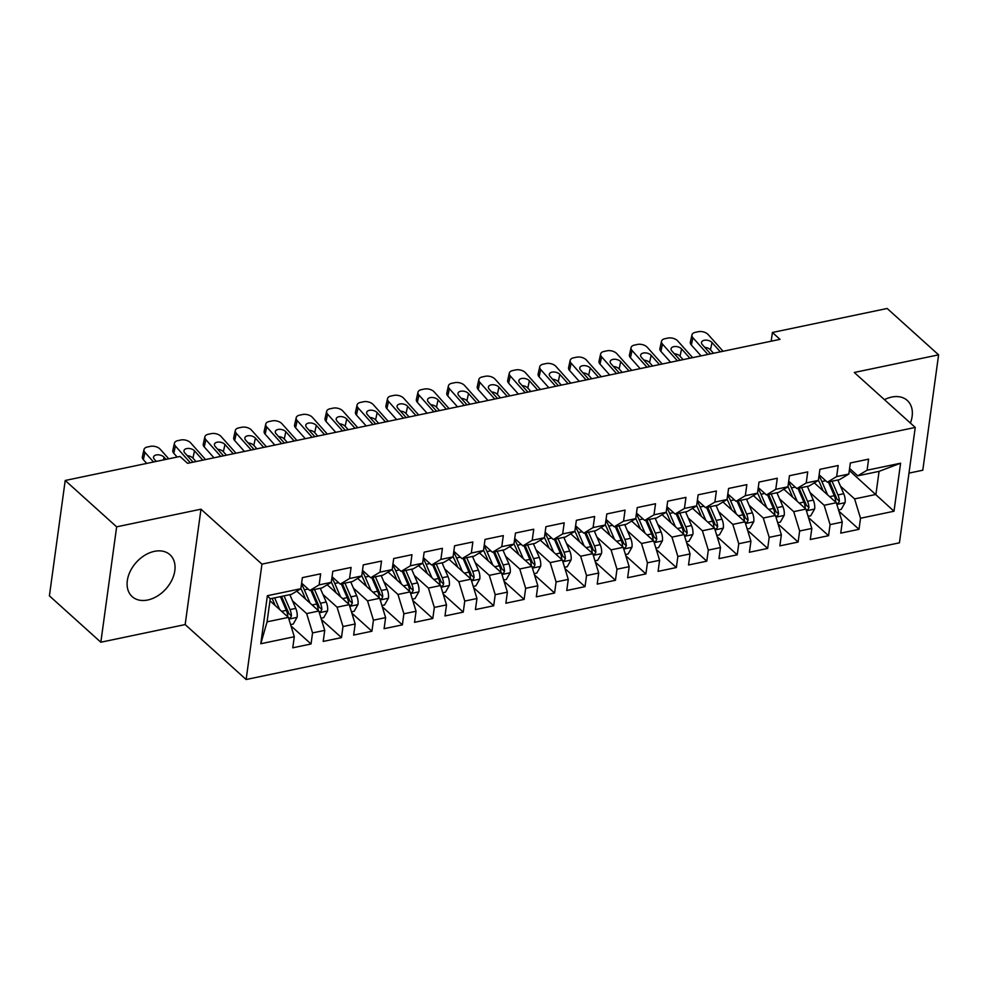 <?xml version="1.0" encoding="UTF-8"?>
<svg xmlns="http://www.w3.org/2000/svg" width="988" height="988" viewBox="0 0 988 988"><rect width="100%" height="100%" fill="white"/><g stroke="black" fill="none" stroke-linecap="round" stroke-linejoin="round"><path stroke-width="1.48" d="M910.393 423.049A28.207 19.884 132 0 0 907.268 400.436A28.207 19.884 132 0 0 891.719 397.065A28.207 19.884 132 0 0 884.445 399.671M154.4 551.353A28.207 19.884 132 0 0 130.293 571.175A28.207 19.884 132 0 0 132.182 596.629A28.207 19.884 132 0 0 147.731 600A28.207 19.884 132 0 0 171.838 580.178A28.207 19.884 132 0 0 169.948 554.713A28.207 19.884 132 0 0 154.4 551.353M908.985 473.116L922.792 470.226L938.6 354.84L887.162 308.478L772.394 332.487L771.196 341.206M246.136 679.522L899.438 542.82L915.246 427.434L261.944 564.136L246.136 679.522L185.164 624.577L200.972 509.191L116.646 526.839L100.838 642.225L185.164 624.577M100.838 642.225L49.4 595.863L65.208 480.477L116.646 526.839M260.795 643.744L267.377 595.715L300.858 588.712L291.534 594.319L270.23 598.777L267.069 621.847L260.795 643.744L294.288 636.729L292.769 647.807L311.035 643.978L312.554 632.913L324.731 630.369L323.212 641.434L341.478 637.618L342.997 626.54L355.174 623.996L353.655 635.062L371.92 631.246L373.439 620.168L385.616 617.624L384.097 628.689L402.363 624.873L403.882 613.795L416.059 611.251L414.54 622.329L432.806 618.5L434.325 607.435L446.502 604.878L444.983 615.956L463.249 612.128L464.768 601.062L476.945 598.518L475.426 609.584L493.691 605.768L495.21 594.69L507.387 592.145L505.868 603.211L524.134 599.395L525.653 588.317L537.83 585.773L536.311 596.838L554.577 593.022L556.096 581.944L568.273 579.4L566.754 590.478L585.019 586.65L586.539 575.584L598.716 573.028L597.197 584.106L615.462 580.277L616.981 569.212L629.158 566.655L627.639 577.733L645.905 573.904L647.424 562.839L659.601 560.295L658.082 571.36L676.348 567.544L677.867 556.466L690.044 553.922L688.525 564.988L706.79 561.172L708.31 550.094L720.487 547.55L718.968 558.628L737.233 554.799L738.752 543.733L750.929 541.177L749.41 552.255L767.676 548.426L769.195 537.361L781.372 534.804L779.853 545.882L798.119 542.054L799.638 530.988L811.815 528.444L810.296 539.51L828.562 535.694L830.081 524.616L842.258 522.072L840.739 533.137L859.004 529.321L838.948 511.241M849.322 470.473L894.004 511.241L900.587 463.211L867.094 470.214L868.613 459.148L850.347 462.977L848.828 474.042L836.651 476.587L838.17 465.521L819.904 469.337L818.385 480.415L806.208 482.959L807.727 471.894L789.461 475.71L787.942 486.788L775.765 489.332L777.284 478.254L759.019 482.082L757.5 493.148L745.323 495.704L746.842 484.626L728.576 488.455L727.057 499.52L714.88 502.077L716.399 490.999L698.133 494.827L696.614 505.893L684.437 508.437L685.956 497.372L667.69 501.188L666.171 512.266L653.994 514.81L655.513 503.744L637.248 507.56L635.729 518.638L623.552 521.182L625.071 510.117L606.805 513.933L605.286 524.999L593.109 527.555L594.628 516.477L576.362 520.306L574.843 531.371L562.666 533.928L564.185 522.85L545.919 526.678L544.4 537.744L532.223 540.288L533.742 529.222L515.477 533.038L513.958 544.116L501.781 546.66L503.3 535.595L485.034 539.411L483.515 550.489L471.338 553.033L472.857 541.967L454.591 545.784L453.072 556.861L440.895 559.406L442.414 548.328L424.148 552.156L422.629 563.222L410.452 565.778L411.971 554.7L393.706 558.529L392.187 569.594L380.01 572.138L381.529 561.073L363.263 564.889L361.744 575.967L349.567 578.511L351.086 567.445L332.82 571.262L331.301 582.34L319.124 584.884L320.643 573.818L302.377 577.634L300.858 588.712M894.004 511.241L860.523 518.243L859.004 529.321M65.208 480.477L179.977 456.456L187.597 463.323L780.014 339.353L772.394 332.487M814.31 482.873L836.342 502.731L824.165 505.276L810.037 492.543M842.258 522.072L836.342 502.731M830.081 524.616L824.165 505.276M900.587 463.211L879.073 471.362L857.769 475.821L849.594 468.46M867.094 470.214L857.769 475.821M783.867 489.233L805.899 509.092L793.722 511.648L779.594 498.915M811.815 528.444L805.899 509.092M799.638 530.988L793.722 511.648M848.828 474.042L839.504 479.649L827.327 482.193L819.151 474.833M836.651 476.587L827.327 482.193M753.424 495.606L775.457 515.464L763.279 518.021L749.151 505.288M781.372 534.804L775.457 515.464M769.195 537.361L763.279 518.021M818.385 480.415L809.061 486.022L796.884 488.566L788.708 481.205M806.208 482.959L796.884 488.566M722.981 501.978L745.014 521.837L732.837 524.381L718.708 511.661M750.929 541.177L745.014 521.837M738.752 543.733L732.837 524.381M787.942 486.788L778.618 492.395L766.441 494.939L758.265 487.578M775.765 489.332L766.441 494.939M692.539 508.351L714.571 528.21L702.394 530.754L688.265 518.021M720.487 547.55L714.571 528.21M708.31 550.094L702.394 530.754M757.5 493.148L748.175 498.755L735.998 501.311L727.823 493.938M745.323 495.704L735.998 501.311M662.096 514.723L684.128 534.582L671.951 537.126L657.823 524.393M690.044 553.922L684.128 534.582M677.867 556.466L671.951 537.126M727.057 499.52L717.733 505.127L705.556 507.671L697.38 500.311M714.88 502.077L705.556 507.671M631.653 521.084L653.686 540.942L641.508 543.499L627.38 530.766M659.601 560.295L653.686 540.942M647.424 562.839L641.508 543.499M696.614 505.893L687.29 511.5L675.113 514.044L666.937 506.683M684.437 508.437L675.113 514.044M601.21 527.456L623.243 547.315L611.066 549.871L596.937 537.139M629.158 566.655L623.243 547.315M616.981 569.212L611.066 549.871M666.171 512.266L656.847 517.873L644.67 520.417L636.494 513.056M653.994 514.81L644.67 520.417M570.768 533.829L592.8 553.688L580.623 556.232L566.495 543.511M598.716 573.028L592.8 553.688M586.539 575.584L580.623 556.232M635.729 518.638L626.404 524.245L614.227 526.789L606.052 519.429M623.552 521.182L614.227 526.789M540.325 540.201L562.357 560.06L550.18 562.604L536.052 549.871M568.273 579.4L562.357 560.06M556.096 581.944L550.18 562.604M605.286 524.999L595.962 530.605L583.784 533.162L575.609 525.789M593.109 527.555L583.784 533.162M509.882 546.574L531.914 566.433L519.737 568.977L505.609 556.244M537.83 585.773L531.914 566.433M525.653 588.317L519.737 568.977M574.843 531.371L565.519 536.978L553.342 539.534L545.166 532.162M562.666 533.928L553.342 539.534M479.439 552.934L501.472 572.805L489.295 575.349L475.166 562.617M507.387 592.145L501.472 572.805M495.21 594.69L489.295 575.349M544.4 537.744L535.076 543.351L522.899 545.895L514.723 538.534M532.223 540.288L522.899 545.895M448.997 559.307L471.029 579.166L458.852 581.722L444.724 568.989M476.945 598.518L471.029 579.166M464.768 601.062L458.852 581.722M513.958 544.116L504.633 549.723L492.456 552.267L484.281 544.907M501.781 546.66L492.456 552.267M418.554 565.679L440.586 585.538L428.409 588.082L414.281 575.362M446.502 604.878L440.586 585.538M434.325 607.435L428.409 588.082M483.515 550.489L474.191 556.096L462.014 558.64L453.838 551.279M471.338 553.033L462.014 558.64M388.111 572.052L410.144 591.911L397.966 594.455L383.838 581.722M416.059 611.251L410.144 591.911M403.882 613.795L397.966 594.455M453.072 556.861L443.748 562.456L431.571 565.013L423.395 557.652M440.895 559.406L431.571 565.013M357.668 578.425L379.701 598.283L367.524 600.828L353.395 588.095M385.616 617.624L379.701 598.283M373.439 620.168L367.524 600.828M422.629 563.222L413.305 568.829L401.128 571.385L392.952 564.012M410.452 565.778L401.128 571.385M327.226 584.797L349.258 604.656L337.081 607.2L322.953 594.467M355.174 623.996L349.258 604.656M342.997 626.54L337.081 607.2M392.187 569.594L382.862 575.201L370.685 577.745L362.51 570.385M380.01 572.138L370.685 577.745M296.783 591.157L318.815 611.016L306.638 613.573L292.51 600.84M324.731 630.369L318.815 611.016M312.554 632.913L306.638 613.573M361.744 575.967L352.42 581.574L340.243 584.118L332.067 576.757M349.567 578.511L340.243 584.118M269.946 600.79L288.373 617.389L267.069 621.847M294.288 636.729L288.373 617.389M331.301 582.34L321.977 587.946L309.8 590.491L301.624 583.13M319.124 584.884L309.8 590.491M200.972 509.191L261.944 564.136M938.6 354.84L854.274 372.476L915.246 427.434M840.479 486.17L854.608 498.903L875.911 494.445L879.073 471.362M267.377 595.715L270.23 598.777M860.523 518.243L854.608 498.903M311.035 643.978L290.978 625.91M341.478 637.618L321.421 619.538M371.92 631.246L351.864 613.165M402.363 624.873L382.307 606.793M432.806 618.5L412.749 600.42M463.249 612.128L443.192 594.06M493.691 605.768L473.635 587.687M524.134 599.395L504.078 581.315M554.577 593.022L534.52 574.942M585.019 586.65L564.963 568.569M615.462 580.277L595.406 562.209M645.905 573.904L625.849 555.836M676.348 567.544L656.291 549.464M706.79 561.172L686.734 543.091M737.233 554.799L717.177 536.719M767.676 548.426L747.62 530.346M798.119 542.054L778.062 523.986M828.562 535.694L808.505 517.613M153.523 461.989L144.964 452.405L143.359 459.655A7.237 4.125 -167.5 0 1 142.383 456.814L143.989 449.565A7.237 4.125 12.5 0 0 144.964 452.405M146.718 463.421L143.359 459.655M168.738 458.803L160.192 449.219A7.237 4.125 12.5 0 0 150.411 446.366L147.373 447.008A7.237 4.125 12.5 0 0 143.989 449.565M156.265 461.421L154.338 459.272A5.792 3.297 -167.5 0 1 153.56 456.999A5.792 3.297 -167.5 0 1 156.265 454.949A5.792 3.297 -167.5 0 1 164.082 457.234L163.489 459.902M166.009 459.383L164.082 457.234M290.583 624.626L293.226 624.07L297.129 617.204A9.584 4.891 -101.8 0 0 295.77 608.386L289.842 594.665M279.678 609.559L274.627 597.851M275.17 605.483L272.095 598.382M288.62 618.216L290.361 617.957L291.423 615.857A9.584 4.891 -101.8 0 0 289.99 609.596L284.062 595.875M281.531 596.406L288.163 611.77A4.878 2.495 78.2 0 1 288.681 613.387L291.423 615.857M280.407 596.641L286.335 610.362A9.584 4.891 78.2 0 1 287.78 616.623L287.804 616.87M190.326 462.755L175.407 446.033L173.802 453.282A7.237 4.125 -167.5 0 1 172.826 450.442L174.431 443.192A7.237 4.125 12.5 0 0 175.407 446.033M177.161 457.049L173.802 453.282M205.553 459.568L190.635 442.846A7.237 4.125 12.5 0 0 180.853 439.993L177.815 440.636A7.237 4.125 12.5 0 0 174.431 443.192M193.068 462.174L184.781 452.899A5.792 3.297 -167.5 0 1 184.003 450.627A5.792 3.297 -167.5 0 1 186.707 448.577A5.792 3.297 -167.5 0 1 194.525 450.861L192.919 458.111L196.007 461.569M192.919 458.111A5.792 3.297 12.5 0 0 187.275 455.69M202.812 460.136L194.525 450.861M220.769 456.382L205.85 439.672L204.244 446.922A7.237 4.125 -167.5 0 1 203.269 444.069L204.874 436.82A7.237 4.125 12.5 0 0 205.85 439.672M213.964 457.802L204.244 446.922M235.996 453.196L221.077 436.486A7.237 4.125 12.5 0 0 211.296 433.621L208.258 434.263A7.237 4.125 12.5 0 0 204.874 436.82M223.51 455.814L215.223 446.527A5.792 3.297 -167.5 0 1 214.445 444.254A5.792 3.297 -167.5 0 1 217.15 442.204A5.792 3.297 -167.5 0 1 224.968 444.489L223.362 451.738L226.45 455.196M223.362 451.738A5.792 3.297 12.5 0 0 217.718 449.318M233.254 453.776L224.968 444.489M321.026 618.253L323.669 617.698L327.571 610.831A9.584 4.891 -101.8 0 0 326.213 602.025L320.285 588.292M310.121 603.186L304.353 589.824A27.664 14.116 -101.8 0 0 301.464 584.303M305.613 599.123L302.538 591.997A22.971 11.72 -101.8 0 0 300.871 588.638M319.062 611.844L320.804 611.584L321.866 609.485A9.584 4.891 -101.8 0 0 320.433 603.236L314.505 589.503M311.973 590.034L318.605 605.397A4.878 2.495 78.2 0 1 319.124 607.015L321.866 609.485M310.85 590.268L316.778 604.001A9.584 4.891 78.2 0 1 318.222 610.251L318.247 610.498M351.469 611.881L354.112 611.337L358.014 604.458A9.584 4.891 -101.8 0 0 356.656 595.653L350.728 581.92M340.564 596.814L334.796 583.463A27.664 14.116 -101.8 0 0 331.906 577.931M336.056 592.751L332.981 585.625A22.971 11.72 -101.8 0 0 331.313 582.265M349.505 605.471L351.246 605.224L352.308 603.112A9.584 4.891 -101.8 0 0 350.876 596.863L344.948 583.13M342.416 583.661L349.048 599.024A4.878 2.495 78.2 0 1 349.567 600.642L352.308 603.112M341.292 583.896L347.22 597.629A9.584 4.891 78.2 0 1 348.665 603.878L348.678 604.137M251.211 450.009L236.293 433.3L234.687 440.549A7.237 4.125 -167.5 0 1 233.711 437.709L235.317 430.459A7.237 4.125 12.5 0 0 236.293 433.3M244.407 451.442L234.687 440.549M266.439 446.823L251.52 430.113A7.237 4.125 12.5 0 0 241.739 427.261L238.701 427.89A7.237 4.125 12.5 0 0 235.317 430.459M253.953 449.441L245.666 440.154A5.792 3.297 -167.5 0 1 244.888 437.882A5.792 3.297 -167.5 0 1 247.593 435.832A5.792 3.297 -167.5 0 1 255.41 438.116L253.805 445.366L256.892 448.824M253.805 445.366A5.792 3.297 12.5 0 0 248.161 442.957M263.697 447.403L255.41 438.116M281.654 443.637L266.735 426.927L265.13 434.177A7.237 4.125 -167.5 0 1 264.154 431.336L265.76 424.087A7.237 4.125 12.5 0 0 266.735 426.927M274.849 445.069L265.13 434.177M296.882 440.463L281.963 423.741A7.237 4.125 12.5 0 0 272.182 420.888L269.144 421.518A7.237 4.125 12.5 0 0 265.76 424.087M284.396 443.069L276.109 433.794A5.792 3.297 -167.5 0 1 275.331 431.509A5.792 3.297 -167.5 0 1 278.036 429.459A5.792 3.297 -167.5 0 1 285.853 431.744L284.248 438.993L287.335 442.451M284.248 438.993A5.792 3.297 12.5 0 0 278.604 436.585M294.14 441.031L285.853 431.744M381.911 605.521L384.554 604.965L388.457 598.086A9.584 4.891 -101.8 0 0 387.098 589.28L381.17 575.559M371.006 590.441L365.239 577.091A27.664 14.116 -101.8 0 0 362.349 571.558M366.499 586.378L363.423 579.252A22.971 11.72 -101.8 0 0 361.756 575.905M379.948 599.111L381.689 598.851L382.751 596.752A9.584 4.891 -101.8 0 0 381.319 590.491L375.391 576.77M372.859 577.301L379.491 592.652A4.878 2.495 78.2 0 1 380.01 594.282L382.751 596.752M371.735 577.535L377.663 591.256A9.584 4.891 78.2 0 1 379.108 597.518L379.12 597.765M412.354 599.148L414.997 598.592L418.9 591.713A9.584 4.891 -101.8 0 0 417.541 582.908L411.613 569.187M401.449 584.081L395.682 570.718A27.664 14.116 -101.8 0 0 392.792 565.185M396.941 580.005L393.866 572.879A22.971 11.72 -101.8 0 0 392.199 569.533M410.391 592.738L412.132 592.479L413.194 590.379A9.584 4.891 -101.8 0 0 411.761 584.118L405.833 570.397M403.302 570.928L409.934 586.292A4.878 2.495 78.2 0 1 410.452 587.909L413.194 590.379M402.178 571.163L408.106 584.884A9.584 4.891 78.2 0 1 409.551 591.145L409.563 591.392M312.097 437.276L297.178 420.555L295.573 427.804A7.237 4.125 -167.5 0 1 294.597 424.964L296.202 417.714A7.237 4.125 12.5 0 0 297.178 420.555M305.292 438.697L295.573 427.804M327.324 434.09L312.406 417.368A7.237 4.125 12.5 0 0 302.624 414.515L299.586 415.158A7.237 4.125 12.5 0 0 296.202 417.714M314.839 436.696L306.552 427.421A5.792 3.297 -167.5 0 1 305.774 425.149A5.792 3.297 -167.5 0 1 308.478 423.099A5.792 3.297 -167.5 0 1 316.296 425.383L314.69 432.633L317.778 436.091M314.69 432.633A5.792 3.297 12.5 0 0 309.046 430.212M324.583 434.658L316.296 425.383M442.797 592.775L445.44 592.22L449.342 585.353A9.584 4.891 -101.8 0 0 447.984 576.535L442.056 562.814M431.892 577.708L426.124 564.346A27.664 14.116 -101.8 0 0 423.235 558.813M427.384 573.633L424.309 566.519A22.971 11.72 -101.8 0 0 422.642 563.16M440.833 586.366L442.575 586.106L443.637 584.007A9.584 4.891 -101.8 0 0 442.204 577.745L436.276 564.024M433.744 564.556L440.376 579.919A4.878 2.495 78.2 0 1 440.895 581.537L443.637 584.007M432.621 564.79L438.549 578.511A9.584 4.891 78.2 0 1 439.993 584.773L440.006 585.019M342.54 430.904L327.621 414.182L326.015 421.431A7.237 4.125 -167.5 0 1 325.04 418.591L326.645 411.341A7.237 4.125 12.5 0 0 327.621 414.182M335.735 432.324L326.015 421.431M357.767 427.718L342.848 410.996A7.237 4.125 12.5 0 0 333.067 408.143L330.029 408.785A7.237 4.125 12.5 0 0 326.645 411.341M345.281 430.323L336.994 421.049A5.792 3.297 -167.5 0 1 336.216 418.776A5.792 3.297 -167.5 0 1 338.921 416.726A5.792 3.297 -167.5 0 1 346.739 419.011L345.133 426.26L348.221 429.718M345.133 426.26A5.792 3.297 12.5 0 0 339.489 423.84M355.025 428.286L346.739 419.011M473.24 586.403L475.883 585.847L479.785 578.98A9.584 4.891 -101.8 0 0 478.427 570.175L472.499 556.442M462.335 571.336L456.567 557.973A27.664 14.116 -101.8 0 0 453.677 552.453M457.827 567.273L454.739 560.147A22.971 11.72 -101.8 0 0 453.084 556.787M471.276 579.993L473.017 579.734L474.079 577.634A9.584 4.891 -101.8 0 0 472.647 571.385L466.719 557.652M464.187 558.183L470.819 573.546A4.878 2.495 78.2 0 1 471.338 575.164L474.079 577.634M463.063 558.418L468.991 572.138A9.584 4.891 78.2 0 1 470.436 578.4L470.449 578.647M372.982 424.531L358.064 407.809L356.458 415.071A7.237 4.125 -167.5 0 1 355.482 412.218L357.088 404.969A7.237 4.125 12.5 0 0 358.064 407.809M366.178 425.952L356.458 415.071M388.21 421.345L373.291 404.635A7.237 4.125 12.5 0 0 363.51 401.77L360.472 402.412A7.237 4.125 12.5 0 0 357.088 404.969M375.724 423.963L367.437 414.676A5.792 3.297 -167.5 0 1 366.659 412.404A5.792 3.297 -167.5 0 1 369.364 410.353A5.792 3.297 -167.5 0 1 377.181 412.638L375.576 419.888L378.663 423.346M375.576 419.888A5.792 3.297 12.5 0 0 369.932 417.467M385.468 421.925L377.181 412.638M503.682 580.03L506.325 579.487L510.228 572.608A9.584 4.891 -101.8 0 0 508.869 563.802L502.941 550.069M492.777 564.963L487.01 551.613A27.664 14.116 -101.8 0 0 484.12 546.08M488.27 560.9L485.182 553.774A22.971 11.72 -101.8 0 0 483.527 550.415M501.719 573.62L503.46 573.373L504.522 571.262A9.584 4.891 -101.8 0 0 503.09 565.013L497.162 551.279M494.63 551.81L501.262 567.174A4.878 2.495 78.2 0 1 501.781 568.792L504.522 571.262M493.506 552.045L499.434 565.778A9.584 4.891 78.2 0 1 500.879 572.027L500.891 572.287M403.425 418.159L388.506 401.449L386.901 408.699A7.237 4.125 -167.5 0 1 385.925 405.858L387.531 398.609A7.237 4.125 12.5 0 0 388.506 401.449M396.62 419.591L386.901 408.699M418.653 414.972L403.734 398.263A7.237 4.125 12.5 0 0 393.953 395.398L390.915 396.04A7.237 4.125 12.5 0 0 387.531 398.609M406.167 417.591L397.88 408.303A5.792 3.297 -167.5 0 1 397.102 406.031A5.792 3.297 -167.5 0 1 399.807 403.981A5.792 3.297 -167.5 0 1 407.624 406.266L406.019 413.515L409.106 416.973M406.019 413.515A5.792 3.297 12.5 0 0 400.375 411.094M415.911 415.553L407.624 406.266M534.125 573.67L536.768 573.114L540.671 566.235A9.584 4.891 -101.8 0 0 539.312 557.43L533.384 543.709M523.22 558.591L517.453 545.24A27.664 14.116 -101.8 0 0 514.563 539.707M518.712 554.527L515.625 547.401A22.971 11.72 -101.8 0 0 513.97 544.055M532.162 567.26L533.903 567.001L534.965 564.901A9.584 4.891 -101.8 0 0 533.532 558.64L527.604 544.919M525.073 545.438L531.705 560.801A4.878 2.495 78.2 0 1 532.223 562.431L534.965 564.901M523.949 545.685L529.877 559.406A9.584 4.891 78.2 0 1 531.322 565.655L531.334 565.914M433.868 411.786L418.949 395.077L417.344 402.326A7.237 4.125 -167.5 0 1 416.368 399.485L417.973 392.236A7.237 4.125 12.5 0 0 418.949 395.077M427.063 413.219L417.344 402.326M449.095 408.6L434.177 391.89A7.237 4.125 12.5 0 0 424.395 389.037L421.357 389.667A7.237 4.125 12.5 0 0 417.973 392.236M436.61 411.218L428.323 401.931A5.792 3.297 -167.5 0 1 427.545 399.658A5.792 3.297 -167.5 0 1 430.249 397.608A5.792 3.297 -167.5 0 1 438.067 399.893L436.461 407.142L439.536 410.6M436.461 407.142A5.792 3.297 12.5 0 0 430.817 404.734M446.354 409.18L438.067 399.893M564.568 567.297L567.211 566.741L571.113 559.863A9.584 4.891 -101.8 0 0 569.755 551.057L563.827 537.336M553.663 552.23L547.895 538.868A27.664 14.116 -101.8 0 0 545.006 533.335M549.155 548.155L546.068 541.029A22.971 11.72 -101.8 0 0 544.413 537.682M562.604 560.888L564.346 560.628L565.408 558.529A9.584 4.891 -101.8 0 0 563.975 552.267L558.047 538.546M555.515 539.077L562.147 554.429A4.878 2.495 78.2 0 1 562.666 556.059L565.408 558.529M554.392 539.312L560.32 553.033A9.584 4.891 78.2 0 1 561.764 559.294L561.777 559.541M464.311 405.426L449.392 388.704L447.786 395.953A7.237 4.125 -167.5 0 1 446.811 393.113L448.416 385.863A7.237 4.125 12.5 0 0 449.392 388.704M457.506 406.846L447.786 395.953M479.538 402.24L464.619 385.518A7.237 4.125 12.5 0 0 454.838 382.665L451.8 383.295A7.237 4.125 12.5 0 0 448.416 385.863M467.052 404.845L458.765 395.571A5.792 3.297 -167.5 0 1 457.987 393.298A5.792 3.297 -167.5 0 1 460.692 391.248A5.792 3.297 -167.5 0 1 468.51 393.533L466.904 400.782L469.979 404.228M466.904 400.782A5.792 3.297 12.5 0 0 461.26 398.362M476.796 402.808L468.51 393.533M595.011 560.925L597.654 560.369L601.556 553.49A9.584 4.891 -101.8 0 0 600.198 544.684L594.27 530.964M584.106 545.858L578.338 532.495A27.664 14.116 -101.8 0 0 575.448 526.962M579.598 541.782L576.51 534.669A22.971 11.72 -101.8 0 0 574.855 531.309M593.047 554.515L594.788 554.256L595.85 552.156A9.584 4.891 -101.8 0 0 594.418 545.895L588.49 532.174M585.958 532.705L592.59 548.068A4.878 2.495 78.2 0 1 593.109 549.686L595.85 552.156M584.834 532.94L590.762 546.66A9.584 4.891 78.2 0 1 592.207 552.922L592.22 553.169M494.753 399.053L479.835 382.331L478.229 389.581A7.237 4.125 -167.5 0 1 477.253 386.74L478.859 379.491A7.237 4.125 12.5 0 0 479.835 382.331M487.949 400.473L478.229 389.581M509.981 395.867L495.062 379.145A7.237 4.125 12.5 0 0 485.281 376.292L482.243 376.934A7.237 4.125 12.5 0 0 478.859 379.491M497.495 398.473L489.208 389.198A5.792 3.297 -167.5 0 1 488.43 386.926A5.792 3.297 -167.5 0 1 491.135 384.875A5.792 3.297 -167.5 0 1 498.952 387.16L497.347 394.41L500.422 397.868M497.347 394.41A5.792 3.297 12.5 0 0 491.703 391.989M507.239 396.435L498.952 387.16M625.453 554.552L628.096 553.996L631.999 547.13A9.584 4.891 -101.8 0 0 630.64 538.312L624.712 524.591M614.548 539.485L608.781 526.122A27.664 14.116 -101.8 0 0 605.891 520.602M610.028 535.41L606.953 528.296A22.971 11.72 -101.8 0 0 605.298 524.937M623.49 548.142L625.231 547.883L626.293 545.784A9.584 4.891 -101.8 0 0 624.861 539.522L618.933 525.801M616.401 526.332L623.033 541.696A4.878 2.495 78.2 0 1 623.552 543.314L626.293 545.784M615.277 526.567L621.205 540.288A9.584 4.891 78.2 0 1 622.65 546.549L622.662 546.796M525.196 392.681L510.277 375.959L508.672 383.208A7.237 4.125 -167.5 0 1 507.696 380.368L509.302 373.118A7.237 4.125 12.5 0 0 510.277 375.959M518.391 394.101L508.672 383.208M540.424 389.494L525.505 372.785A7.237 4.125 12.5 0 0 515.724 369.92L512.686 370.562A7.237 4.125 12.5 0 0 509.302 373.118M527.938 392.113L519.651 382.825A5.792 3.297 -167.5 0 1 518.873 380.553A5.792 3.297 -167.5 0 1 521.578 378.503A5.792 3.297 -167.5 0 1 529.395 380.788L527.79 388.037L530.865 391.495M527.79 388.037A5.792 3.297 12.5 0 0 522.146 385.616M537.682 390.062L529.395 380.788M655.896 548.179L658.539 547.636L662.442 540.757A9.584 4.891 -101.8 0 0 661.083 531.952L655.155 518.218M644.991 533.112L639.224 519.762A27.664 14.116 -101.8 0 0 636.334 514.229M640.471 529.049L637.396 521.923A22.971 11.72 -101.8 0 0 635.741 518.564M653.933 541.77L655.674 541.51L656.736 539.411A9.584 4.891 -101.8 0 0 655.303 533.162L649.375 519.429M646.844 519.96L653.476 535.323A4.878 2.495 78.2 0 1 653.994 536.941L656.736 539.411M645.72 520.194L651.648 533.928A9.584 4.891 78.2 0 1 653.093 540.177L653.105 540.436M555.639 386.308L540.72 369.598L539.115 376.848A7.237 4.125 -167.5 0 1 538.139 374.007L539.744 366.746A7.237 4.125 12.5 0 0 540.72 369.598M548.834 387.728L539.115 376.848M570.866 383.122L555.948 366.412A7.237 4.125 12.5 0 0 546.166 363.547L543.128 364.189A7.237 4.125 12.5 0 0 539.744 366.746M558.381 385.74L550.094 376.453A5.792 3.297 -167.5 0 1 549.316 374.18A5.792 3.297 -167.5 0 1 552.02 372.13A5.792 3.297 -167.5 0 1 559.838 374.415L558.232 381.664L561.308 385.122M558.232 381.664A5.792 3.297 12.5 0 0 552.588 379.244M568.125 383.702L559.838 374.415M686.339 541.819L688.982 541.263L692.884 534.385A9.584 4.891 -101.8 0 0 691.526 525.579L685.598 511.858M675.434 526.74L669.666 513.389A27.664 14.116 -101.8 0 0 666.777 507.857M670.914 522.677L667.839 515.551A22.971 11.72 -101.8 0 0 666.184 512.204M684.375 535.397L686.117 535.15L687.179 533.051A9.584 4.891 -101.8 0 0 685.746 526.789L679.818 513.068M677.286 513.587L683.918 528.951A4.878 2.495 78.2 0 1 684.437 530.568L687.179 533.051M676.163 513.822L682.091 527.555A9.584 4.891 78.2 0 1 683.535 533.804L683.548 534.063M586.082 379.935L571.163 363.226L569.557 370.475A7.237 4.125 -167.5 0 1 568.582 367.635L570.187 360.385A7.237 4.125 12.5 0 0 571.163 363.226M579.277 381.368L569.557 370.475M601.309 376.749L586.39 360.04A7.237 4.125 12.5 0 0 576.609 357.187L573.571 357.817A7.237 4.125 12.5 0 0 570.187 360.385M588.823 379.367L580.536 370.08A5.792 3.297 -167.5 0 1 579.758 367.808A5.792 3.297 -167.5 0 1 582.463 365.758A5.792 3.297 -167.5 0 1 590.281 368.042L588.675 375.292L591.75 378.75M588.675 375.292A5.792 3.297 12.5 0 0 583.031 372.884M598.567 377.33L590.281 368.042M716.782 535.447L719.425 534.891L723.327 528.012A9.584 4.891 -101.8 0 0 721.969 519.206L716.041 505.486M705.877 520.38L700.109 507.017A27.664 14.116 -101.8 0 0 697.219 501.484M701.356 516.304L698.281 509.178A22.971 11.72 -101.8 0 0 696.626 505.831M714.818 529.037L716.559 528.778L717.621 526.678A9.584 4.891 -101.8 0 0 716.189 520.417L710.261 506.696M707.729 507.227L714.361 522.578A4.878 2.495 78.2 0 1 714.88 524.208L717.621 526.678M706.605 507.462L712.533 521.182A9.584 4.891 78.2 0 1 713.978 527.444L713.991 527.691M616.524 373.575L601.606 356.853L600 364.103A7.237 4.125 -167.5 0 1 599.024 361.262L600.63 354.013A7.237 4.125 12.5 0 0 601.606 356.853M609.72 374.995L600 364.103M631.752 370.389L616.833 353.667A7.237 4.125 12.5 0 0 607.052 350.814L604.014 351.444A7.237 4.125 12.5 0 0 600.63 354.013M619.266 372.995L610.979 363.72A5.792 3.297 -167.5 0 1 610.201 361.435A5.792 3.297 -167.5 0 1 612.906 359.397A5.792 3.297 -167.5 0 1 620.723 361.682L619.118 368.932L622.193 372.377M619.118 368.932A5.792 3.297 12.5 0 0 613.474 366.511M629.01 370.957L620.723 361.682M747.224 529.074L749.867 528.518L753.77 521.639A9.584 4.891 -101.8 0 0 752.411 512.834L746.483 499.113M736.319 514.007L730.552 500.644A27.664 14.116 -101.8 0 0 727.662 495.112M731.799 509.932L728.724 502.806A22.971 11.72 -101.8 0 0 727.069 499.459M745.261 522.664L747.002 522.405L748.064 520.306A9.584 4.891 -101.8 0 0 746.632 514.044L740.704 500.323M738.172 500.854L744.804 516.218A4.878 2.495 78.2 0 1 745.323 517.836L748.064 520.306M737.048 501.089L742.976 514.81A9.584 4.891 78.2 0 1 744.421 521.071L744.433 521.318M646.967 367.203L632.048 350.481L630.443 357.73A7.237 4.125 -167.5 0 1 629.467 354.89L631.073 347.64A7.237 4.125 12.5 0 0 632.048 350.481M640.162 368.623L630.443 357.73M662.195 364.016L647.276 347.294A7.237 4.125 12.5 0 0 637.495 344.442L634.457 345.084A7.237 4.125 12.5 0 0 631.073 347.64M649.709 366.622L641.422 357.347A5.792 3.297 -167.5 0 1 640.644 355.075A5.792 3.297 -167.5 0 1 643.349 353.025A5.792 3.297 -167.5 0 1 651.166 355.31L649.561 362.559L652.636 366.017M649.561 362.559A5.792 3.297 12.5 0 0 643.917 360.138M659.453 364.584L651.166 355.31M777.667 522.701L780.31 522.146L784.213 515.279A9.584 4.891 -101.8 0 0 782.854 506.461L776.926 492.74M766.762 507.634L760.995 494.272A27.664 14.116 -101.8 0 0 758.105 488.751M762.242 503.559L759.167 496.445A22.971 11.72 -101.8 0 0 757.512 493.086M775.704 516.292L777.445 516.032L778.507 513.933A9.584 4.891 -101.8 0 0 777.074 507.671L771.146 493.951M768.615 494.482L775.247 509.845A4.878 2.495 78.2 0 1 775.765 511.463L778.507 513.933M767.491 494.716L773.419 508.437A9.584 4.891 78.2 0 1 774.864 514.699L774.876 514.946M677.41 360.83L662.491 344.108L660.886 351.358A7.237 4.125 -167.5 0 1 659.91 348.517L661.515 341.268A7.237 4.125 12.5 0 0 662.491 344.108M670.605 362.25L660.886 351.358M692.637 357.644L677.719 340.922A7.237 4.125 12.5 0 0 667.937 338.069L664.899 338.711A7.237 4.125 12.5 0 0 661.515 341.268M680.152 360.25L671.865 350.975A5.792 3.297 -167.5 0 1 671.087 348.702A5.792 3.297 -167.5 0 1 673.791 346.652A5.792 3.297 -167.5 0 1 681.609 348.937L680.003 356.186L683.079 359.644M680.003 356.186A5.792 3.297 12.5 0 0 674.359 353.766M689.896 358.212L681.609 348.937M808.11 516.329L810.753 515.773L814.655 508.906A9.584 4.891 -101.8 0 0 813.297 500.101L807.369 486.368M797.205 501.262L791.437 487.911A27.664 14.116 -101.8 0 0 788.548 482.379M792.685 497.199L789.61 490.073A22.971 11.72 -101.8 0 0 787.955 486.714M806.146 509.919L807.888 509.66L808.95 507.56A9.584 4.891 -101.8 0 0 807.517 501.311L801.589 487.578M799.057 488.109L805.689 503.472A4.878 2.495 78.2 0 1 806.208 505.09L808.95 507.56M797.934 488.344L803.862 502.077A9.584 4.891 78.2 0 1 805.294 508.326L805.319 508.573M707.853 354.457L692.934 337.748L691.328 344.997A7.237 4.125 -167.5 0 1 690.353 342.144L691.958 334.895A7.237 4.125 12.5 0 0 692.934 337.748M701.048 355.878L691.328 344.997M723.08 351.271L708.161 334.562A7.237 4.125 12.5 0 0 698.38 331.696L695.33 332.339A7.237 4.125 12.5 0 0 691.958 334.895M710.594 353.889L702.307 344.602A5.792 3.297 -167.5 0 1 701.529 342.33A5.792 3.297 -167.5 0 1 704.234 340.28A5.792 3.297 -167.5 0 1 712.052 342.564L710.446 349.814L713.521 353.272M710.446 349.814A5.792 3.297 12.5 0 0 704.802 347.393M720.338 351.851L712.052 342.564M838.553 509.956L841.196 509.413L845.098 502.534A9.584 4.891 -101.8 0 0 843.74 493.728L837.812 480.007M827.648 494.889L821.88 481.539A27.664 14.116 -101.8 0 0 818.99 476.006M823.128 490.826L820.052 483.7A22.971 11.72 -101.8 0 0 818.397 480.341M836.589 503.547L838.33 503.3L839.392 501.188A9.584 4.891 -101.8 0 0 837.96 494.939L832.032 481.218M829.5 481.736L836.132 497.1A4.878 2.495 78.2 0 1 836.651 498.718L839.392 501.188M828.376 481.971L834.304 495.704A9.584 4.891 78.2 0 1 835.737 501.953L835.762 502.213M288.891 619.081L297.03 617.376M289.99 609.596L295.77 608.386M281.666 611.35L286.335 610.362M319.334 612.708L327.473 611.004M304.353 589.824L308.182 589.033M320.433 603.236L326.213 602.025M312.109 604.977L316.778 604.001M349.777 606.336L357.915 604.631M334.796 583.463L338.625 582.661M350.876 596.863L356.656 595.653M342.552 598.605L347.22 597.629M380.219 599.963L388.358 598.259M365.239 577.091L369.067 576.288M381.319 590.491L387.098 589.28M372.995 592.232L377.663 591.256M410.662 593.59L418.801 591.886M395.682 570.718L399.51 569.915M411.761 584.118L417.541 582.908M403.437 585.859L408.106 584.884M441.105 587.218L449.244 585.526M426.124 564.346L429.953 563.543M442.204 577.745L447.984 576.535M433.88 579.487L438.549 578.511M471.548 580.858L479.686 579.153M456.567 557.973L460.396 557.183M472.647 571.385L478.427 570.175M464.323 573.126L468.991 572.138M501.99 574.485L510.129 572.781M487.01 551.613L490.838 550.81M503.09 565.013L508.869 563.802M494.766 566.754L499.434 565.778M532.433 568.112L540.572 566.408M517.453 545.24L521.281 544.437M533.532 558.64L539.312 557.43M525.208 560.381L529.877 559.406M562.876 561.74L571.015 560.035M547.895 538.868L551.724 538.065M563.975 552.267L569.755 551.057M555.651 554.009L560.32 553.033M593.319 555.367L601.457 553.663M578.338 532.495L582.167 531.692M594.418 545.895L600.198 544.684M586.094 547.636L590.762 546.66M623.761 549.007L631.9 547.303M608.781 526.122L612.609 525.332M624.861 539.522L630.64 538.312M616.537 541.276L621.205 540.288M654.204 542.634L662.343 540.93M639.224 519.762L643.052 518.959M655.303 533.162L661.083 531.952M646.979 534.903L651.648 533.928M684.647 536.262L692.786 534.557M669.666 513.389L673.495 512.587M685.746 526.789L691.526 525.579M677.422 528.531L682.091 527.555M715.09 529.889L723.228 528.185M700.109 507.017L703.938 506.214M716.189 520.417L721.969 519.206M707.865 522.158L712.533 521.182M745.532 523.517L753.671 521.812M730.552 500.644L734.38 499.842M746.632 514.044L752.411 512.834M738.308 515.785L742.976 514.81M775.975 517.156L784.114 515.452M760.995 494.272L764.823 493.481M777.074 507.671L782.854 506.461M768.75 509.425L773.419 508.437M806.418 510.784L814.557 509.079M791.437 487.911L795.266 487.109M807.517 501.311L813.297 500.101M799.193 503.053L803.862 502.077M836.861 504.411L844.999 502.707M821.88 481.539L825.709 480.736M837.96 494.939L843.74 493.728M829.624 496.68L834.304 495.704"/></g></svg>
